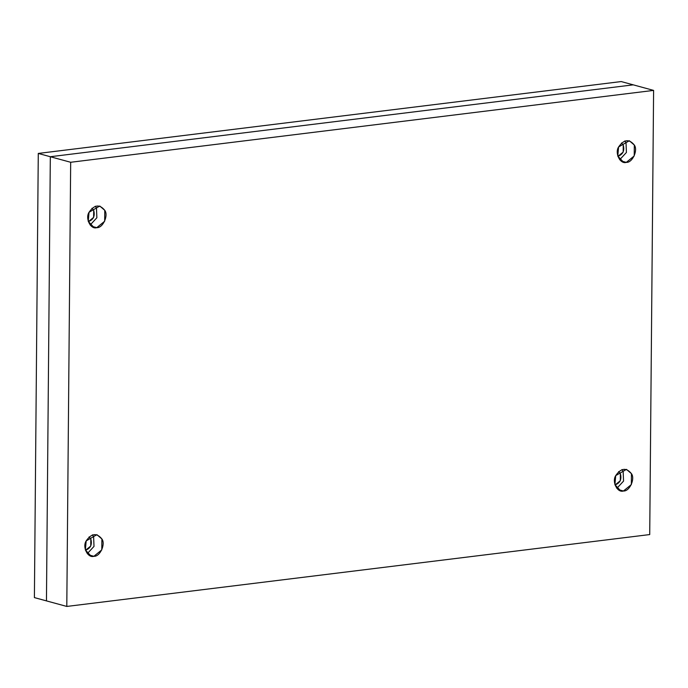 <?xml version="1.0" encoding="UTF-8"?>
<svg xmlns="http://www.w3.org/2000/svg" width="688" height="688" viewBox="0 0 688 688"><rect width="100%" height="100%" fill="white"/><g stroke="black" fill="none" stroke-linecap="round" stroke-linejoin="round"><path stroke-width="1.03" d="M34.4 597.597L38.279 153.433L621.204 81.562L38.279 153.433L50.327 156.726L633.261 84.848L621.204 81.562L633.261 84.848L50.327 156.726L38.279 153.433L34.4 597.597L46.457 600.891L50.327 156.726L46.457 600.891L34.4 597.597M615.192 484.885L620.301 480.731L620.37 473.671L618.624 471.598L620.37 473.671C621.866 479.261 620.137 483.002 615.192 484.885L614.986 484.911M616.835 488.342L623.552 481.11L623.156 471.4L621.952 469.569L623.156 471.4L623.552 481.11L616.835 488.342M623.44 491L631.352 484.576L631.446 473.662L626.458 469.371L615.726 475.606L614.917 484.67L620.61 490.802L623.44 491L618.073 489.538L623.44 491C617.377 493.055 611.701 481.746 615.726 475.606C621.023 467.995 626.269 467.35 631.446 473.662C635.368 478.822 629.486 491.567 623.44 491M618.056 156.253L623.173 152.1L623.233 145.039L621.488 142.966L623.233 145.039C624.73 150.629 623.01 154.37 618.056 156.253L617.858 156.279M619.699 159.711L626.415 152.478L626.028 142.769L624.824 140.945L626.028 142.769L626.415 152.478L619.699 159.711M626.312 162.368L634.216 155.944L634.31 145.03L629.331 140.748L618.589 146.974L617.781 156.038L623.483 162.17L626.312 162.368L620.946 160.906L626.312 162.368C620.241 164.423 614.573 153.114 618.589 146.974C623.896 139.363 629.133 138.718 634.31 145.03C638.232 150.199 632.358 162.936 626.312 162.368M88.511 221.553L93.628 217.391L93.688 210.33L91.943 208.258L93.688 210.33C95.185 215.929 93.456 219.661 88.511 221.553L88.305 221.57M90.154 225.01L96.87 217.769L96.475 208.068L95.279 206.237L96.475 208.068L96.87 217.769L90.154 225.01M96.759 227.668L104.671 221.244L104.765 210.33L99.786 206.039L89.044 212.265L88.236 221.338L93.929 227.47L96.759 227.668L91.392 226.197L96.759 227.668C90.696 229.723 85.028 218.406 89.044 212.265C94.351 204.663 99.588 204.009 104.765 210.33C108.687 215.49 102.804 228.227 96.759 227.668M85.639 550.185L90.756 546.023L90.816 538.962L89.079 536.889L90.816 538.962C92.321 544.552 90.592 548.293 85.639 550.185L85.441 550.202M87.281 553.642L94.007 546.401L93.611 536.7L92.407 534.868L93.611 536.7L94.007 546.401L87.281 553.642M93.895 556.291L101.798 549.867L101.893 538.962L96.913 534.671L86.181 540.897L85.372 549.961L91.065 556.102L93.895 556.291L88.528 554.829L93.895 556.291C87.823 558.355 82.156 547.037 86.181 540.897C91.478 533.286 96.716 532.641 101.893 538.962C105.823 544.122 99.941 556.859 93.895 556.291M633.261 84.848L653.6 90.403L633.261 84.848L50.327 156.726L70.675 162.273L653.6 90.403L649.721 534.567L66.796 606.438L70.675 162.273L66.796 606.438L649.721 534.567L653.6 90.403L70.675 162.273L50.327 156.726L46.457 600.891L66.796 606.438L46.457 600.891"/></g></svg>
